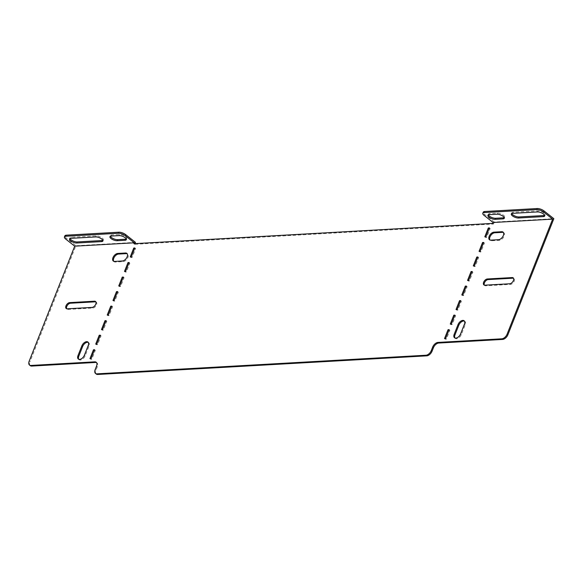 <?xml version="1.0" encoding="UTF-8"?>
<svg xmlns="http://www.w3.org/2000/svg" width="583" height="583" viewBox="0 0 583 583"><rect width="100%" height="100%" fill="white"/><g stroke="black" fill="none" stroke-linecap="round" stroke-linejoin="round"><path stroke-width="0.44" stroke-dasharray="2.92 2.19" d="M484.356 285.123A3.593 2.092 -51.7 0 0 484.684 285.517A3.593 2.092 -51.7 0 0 485.683 285.801L510.504 284.395A3.593 2.092 -51.7 0 0 514.213 281.152A3.593 2.092 -51.7 0 0 513.966 278.47A3.593 2.092 -51.7 0 0 513.506 278.244M503.362 232.457A4.62 2.689 128.3 0 1 503.807 232.704A4.62 2.689 128.3 0 1 503.668 237.092A4.62 2.689 128.3 0 1 499.361 240.32L491.564 240.757A4.62 2.689 128.3 0 1 490.274 240.4A4.62 2.689 128.3 0 1 489.931 240.021M113.743 261.308A4.62 2.689 -51.7 0 0 114.086 261.68A4.62 2.689 -51.7 0 0 115.376 262.044L123.173 261.599A4.62 2.689 -51.7 0 0 127.48 258.378A4.62 2.689 -51.7 0 0 127.619 253.984A4.62 2.689 -51.7 0 0 127.181 253.736M95.838 301.877A3.593 2.092 128.3 0 1 96.297 302.103A3.593 2.092 128.3 0 1 96.545 304.785A3.593 2.092 128.3 0 1 92.835 308.028L68.014 309.435A3.593 2.092 128.3 0 1 67.016 309.15A3.593 2.092 128.3 0 1 66.688 308.757M464.44 321.131A4.62 2.689 128.3 0 1 464.884 321.379A4.62 2.689 128.3 0 1 465.212 324.818L461.35 334.569A4.62 2.689 128.3 0 1 455.294 338.38A4.62 2.689 128.3 0 1 454.951 338.002M479.831 251.994L480.108 251.309L480.895 251.929L479.831 251.994L479.051 251.368M483.351 243.126L484.407 243.067L480.895 251.929M468.324 281.064L468.594 280.379L469.388 281.006L468.324 281.064L467.537 280.445M471.844 272.203L472.9 272.137L469.388 281.006M460.33 301.273L461.386 301.214L457.881 310.076L456.817 310.134L457.087 309.449M448.823 330.342L449.879 330.284L446.367 339.146L445.303 339.204L445.572 338.526M91.808 359.208L91.021 358.581L90.744 359.266L91.808 359.208L95.321 350.347L94.264 350.405M97.565 344.67L96.778 344.05L96.501 344.728L97.565 344.67L101.078 335.808L100.021 335.866M103.322 330.138L102.535 329.512L102.258 330.197L103.322 330.138L106.827 321.269L105.771 321.335M109.072 315.6L108.292 314.98L108.015 315.658L109.072 315.6L112.585 306.738L111.528 306.796M114.829 301.068L114.042 300.442L113.765 301.127L114.829 301.068L118.342 292.2L117.285 292.265M120.586 286.53L119.799 285.91L119.522 286.588L120.586 286.53L124.092 277.668L123.035 277.727M96.297 374.067A5.138 2.988 128.3 0 1 95.933 370.234L97.339 366.692A5.138 2.988 -51.7 0 0 96.982 362.859A5.138 2.988 -51.7 0 0 96.538 362.611M30.294 365.672A5.138 2.988 128.3 0 1 29.937 361.839L29.15 361.22M135.475 242.368L75.907 245.734L29.937 361.839M492.722 223.391L493.51 224.01L134.702 244.313L134.972 243.636M493.51 224.01L494.282 222.065L553.85 218.691M131.299 256.841L131.029 257.518L132.093 257.46L135.606 248.598L134.549 248.657M126.343 271.991L125.556 271.372L125.279 272.057L126.343 271.991L129.849 263.13L128.792 263.188M78.763 359.288A4.62 2.689 -51.7 0 0 79.106 359.667A4.62 2.689 -51.7 0 0 85.162 355.856L89.024 346.105A4.62 2.689 -51.7 0 0 88.703 342.658A4.62 2.689 -51.7 0 0 88.259 342.41M485.588 237.456L485.858 236.778L486.652 237.398L485.588 237.456L484.801 236.836M489.108 228.594L490.165 228.536L486.652 237.398M454.58 315.804L455.629 315.746L452.124 324.607L451.06 324.673L451.329 323.988M462.567 295.596L462.836 294.918L463.631 295.537L462.567 295.596L461.78 294.976M466.087 286.734L467.143 286.676L463.631 295.537M474.081 266.526L474.351 265.848L475.145 266.467L474.081 266.526L473.294 265.906M477.594 257.664L478.65 257.606L475.145 266.467M494.282 222.065L484.451 214.289A5.138 1.917 21.6 0 1 483.227 212.197M511.75 213.538A4.62 1.727 21.6 0 1 511.721 212.912A4.62 1.727 21.6 0 1 513.069 212.285L537.89 210.878A4.62 1.727 21.6 0 1 542.868 212.263A4.62 1.727 21.6 0 1 545.134 214.916A4.62 1.727 21.6 0 1 544.682 215.346M488.35 214.865A4.62 1.727 21.6 0 1 488.321 214.238A4.62 1.727 21.6 0 1 489.669 213.611L497.467 213.167A4.62 1.727 21.6 0 1 502.444 214.551A4.62 1.727 21.6 0 1 504.718 217.197A4.62 1.727 21.6 0 1 504.259 217.634M133.915 243.694L134.702 244.313M95.321 350.347L94.533 349.72M90.744 359.266L89.957 358.647M101.078 335.808L100.291 335.189M96.501 344.728L95.714 344.108M106.827 321.269L106.04 320.65M102.258 330.197L101.471 329.577M112.585 306.738L111.798 306.119M108.015 315.658L107.228 315.039M118.342 292.2L117.555 291.58M113.765 301.127L112.978 300.5M124.092 277.668L123.304 277.042M119.522 286.588L118.735 285.969M135.606 248.598L134.819 247.972M132.093 257.46L131.306 256.833M131.029 257.518L130.242 256.899M129.849 263.13L129.062 262.51M125.279 272.057L124.492 271.43M490.165 228.536L489.377 227.909M445.303 339.204L444.516 338.585M449.879 330.284L449.092 329.657M446.367 339.146L445.58 338.526M451.06 324.673L450.273 324.046M455.629 315.746L454.849 315.126M452.124 324.607L451.337 323.988M456.817 310.134L456.03 309.515M461.386 301.214L460.599 300.588M457.881 310.076L457.094 309.449M467.143 286.676L466.356 286.056M472.9 272.137L472.113 271.518M478.65 257.606L477.863 256.979M484.407 243.067L483.62 242.448M65.653 239.03L66.076 237.966L75.907 245.734M126.307 239.023A4.62 1.727 -158.4 0 0 126.759 238.585A4.62 1.727 -158.4 0 0 124.485 235.94A4.62 1.727 -158.4 0 0 119.508 234.555L111.71 234.993A4.62 1.727 -158.4 0 0 110.362 235.627A4.62 1.727 -158.4 0 0 110.391 236.253M102.899 240.342A4.62 1.727 -158.4 0 0 103.359 239.912A4.62 1.727 -158.4 0 0 101.085 237.259A4.62 1.727 -158.4 0 0 96.108 235.875L71.294 237.281A4.62 1.727 -158.4 0 0 69.938 237.908A4.62 1.727 -158.4 0 0 69.975 238.542M66.076 237.966A5.138 1.917 21.6 0 1 64.844 235.875M509.717 283.775L510.504 284.395M491.564 240.757L490.777 240.138M115.376 262.044L114.589 261.424M92.048 307.409L92.835 308.028M67.234 308.808L68.014 309.435M123.173 261.599L122.386 260.98M89.024 346.105L88.237 345.486M85.162 355.856L84.375 355.236M96.552 366.073L97.339 366.692M95.933 370.234L95.146 369.615M96.108 235.875L95.685 236.938M71.294 237.281L70.871 238.345M119.508 234.555L119.092 235.619M111.71 234.993L111.287 236.057M484.036 215.353L484.451 214.289M513.069 212.285L512.646 213.349M537.89 210.878L537.468 211.942M489.669 213.611L489.246 214.675M497.467 213.167L497.044 214.231M499.361 240.32L498.574 239.693M465.212 324.818L464.425 324.199M461.35 334.569L460.563 333.95M484.903 285.174L485.683 285.801M490.274 240.4L489.487 239.773M114.086 261.68L113.299 261.06M66.229 308.531L67.016 309.15M95.51 301.484L96.297 302.103M127.619 253.984L126.832 253.365M88.703 342.658L87.916 342.039M79.106 359.667L78.319 359.041M103.359 239.912L102.936 240.976M69.938 237.908L69.523 238.972M126.759 238.585L126.336 239.649M110.362 235.627L109.939 236.683M511.721 212.912L511.298 213.976M545.134 214.916L544.711 215.98M488.321 214.238L487.898 215.302M504.718 217.197L504.295 218.261M96.982 362.859L96.195 362.24M503.807 232.704L503.02 232.078M464.884 321.379L464.097 320.752M455.294 338.38L454.507 337.754M513.178 277.851L513.966 278.47M483.897 284.898L484.684 285.517"/><path stroke-width="0.87" d="M513.426 280.532A3.593 2.092 128.3 0 1 509.717 283.775L484.903 285.174A3.593 2.092 128.3 0 1 483.897 284.898A3.593 2.092 128.3 0 1 484.007 281.48A3.593 2.092 128.3 0 1 487.359 278.973L512.173 277.566A3.593 2.092 128.3 0 1 513.178 277.851A3.593 2.092 128.3 0 1 513.426 280.532M490.777 240.138A4.62 2.689 128.3 0 1 489.487 239.773A4.62 2.689 128.3 0 1 489.166 236.326A4.62 2.689 128.3 0 1 493.932 232.158L501.73 231.721A4.62 2.689 128.3 0 1 503.02 232.078A4.62 2.689 128.3 0 1 502.881 236.472A4.62 2.689 128.3 0 1 498.574 239.693L490.777 240.138M489.931 240.021A4.62 2.689 128.3 0 1 489.946 236.953A4.62 2.689 128.3 0 1 494.719 232.785L502.517 232.34A4.62 2.689 128.3 0 1 503.362 232.457M112.978 257.613A4.62 2.689 -51.7 0 0 113.299 261.06A4.62 2.689 -51.7 0 0 114.589 261.424L122.386 260.98A4.62 2.689 -51.7 0 0 126.693 257.759A4.62 2.689 -51.7 0 0 126.832 253.365A4.62 2.689 -51.7 0 0 125.549 253.007L117.744 253.445A4.62 2.689 -51.7 0 0 112.978 257.613M127.181 253.736A4.62 2.689 -51.7 0 0 126.336 253.627L118.531 254.064A4.62 2.689 -51.7 0 0 113.765 258.233A4.62 2.689 -51.7 0 0 113.743 261.308M92.048 307.409A3.593 2.092 -51.7 0 0 95.758 304.166A3.593 2.092 -51.7 0 0 95.51 301.484A3.593 2.092 -51.7 0 0 94.504 301.2L69.69 302.606A3.593 2.092 -51.7 0 0 66.338 305.113A3.593 2.092 -51.7 0 0 66.229 308.531A3.593 2.092 -51.7 0 0 67.234 308.808L92.048 307.409M454.951 338.002A4.62 2.689 128.3 0 1 454.966 334.934L458.828 325.183A4.62 2.689 128.3 0 1 464.44 321.131M480.108 251.309L483.351 243.126L482.556 242.506L483.62 242.448L480.115 251.309L479.051 251.368L482.556 242.506M468.594 280.379L471.844 272.203L471.049 271.576L472.113 271.518L468.601 280.379L467.537 280.445L471.049 271.576M457.087 309.449L460.33 301.273L459.535 300.646L460.599 300.588L457.094 309.449L456.03 309.515L459.535 300.646M445.572 338.526L448.823 330.342M93.469 349.785L94.257 350.405L91.014 358.589L94.533 349.72L93.469 349.785L89.957 358.647L91.021 358.581M99.227 335.247L100.014 335.866L96.771 344.05L100.291 335.189L99.227 335.247L95.714 344.108L96.778 344.05M104.976 320.708L105.763 321.335L102.528 329.512L106.04 320.65L104.976 320.708L101.471 329.577L102.535 329.512M110.734 306.177L111.521 306.796L108.285 314.98L111.798 306.119L110.734 306.177L107.228 315.039L108.292 314.98M116.491 291.638L117.278 292.265L114.035 300.442L117.555 291.58L116.491 291.638L112.978 300.5L114.042 300.442M123.035 277.727L119.792 285.91L123.304 277.042L122.248 277.107L118.735 285.969L119.799 285.91M433.46 347.672L432.673 347.053A5.138 2.988 128.3 0 1 437.971 342.418L438.759 343.044A5.138 2.988 -51.7 0 0 433.46 347.672L432.054 351.221A5.138 2.988 128.3 0 1 426.756 355.849L97.725 374.468A5.138 2.988 128.3 0 1 96.297 374.067L95.51 373.448A5.138 2.988 -51.7 0 0 96.938 373.849L97.725 374.468M96.538 362.611A5.138 2.988 -51.7 0 0 95.546 362.458L94.759 361.839A5.138 2.988 128.3 0 1 96.195 362.24A5.138 2.988 128.3 0 1 96.552 366.073L95.146 369.615A5.138 2.988 -51.7 0 0 95.51 373.448M437.971 342.418L501.795 338.81A5.138 2.988 -51.7 0 0 507.093 334.176L552.64 219.135L493.08 222.502L492.722 223.391L133.915 243.694L134.265 242.805L74.697 246.179L29.15 361.22A5.138 2.988 -51.7 0 0 29.507 365.045A5.138 2.988 -51.7 0 0 30.943 365.454L31.73 366.073L95.546 362.458M31.73 366.073A5.138 2.988 128.3 0 1 30.294 365.672L29.507 365.045M134.972 243.636L135.475 242.368L125.644 234.592L125.221 235.656A5.138 1.917 -158.4 0 0 118.4 233.266L65.923 236.239A5.138 1.917 -158.4 0 0 64.422 236.938A5.138 1.917 -158.4 0 0 65.653 239.03L74.697 246.179M507.093 334.176L507.88 334.795L553.85 218.691L544.019 210.922L543.596 211.986L552.64 219.135M507.88 334.795A5.138 2.988 128.3 0 1 502.582 339.43L501.795 338.81M438.759 343.044L502.582 339.43M134.549 248.657L131.299 256.841M128.792 263.188L125.549 271.372L129.062 262.51L127.998 262.569L124.492 271.43L125.556 271.372M66.688 308.757A3.593 2.092 128.3 0 1 67.351 305.368A3.593 2.092 128.3 0 1 70.47 303.226L95.291 301.826A3.593 2.092 128.3 0 1 95.838 301.877M88.259 342.41A4.62 2.689 -51.7 0 0 82.64 346.47L78.785 356.22A4.62 2.689 -51.7 0 0 78.763 359.288M485.858 236.778L489.108 228.594L488.314 227.975L489.377 227.909L485.865 236.778L484.801 236.836L488.314 227.975M451.329 323.988L454.58 315.804M462.836 294.918L466.087 286.734L465.292 286.115L466.356 286.056L462.844 294.918L461.78 294.976L465.292 286.115M474.351 265.848L477.594 257.664L476.799 257.045L477.863 256.979L474.358 265.848L473.294 265.906L476.799 257.045M513.506 278.244A3.593 2.092 -51.7 0 0 512.96 278.193L488.146 279.592A3.593 2.092 -51.7 0 0 485.02 281.735A3.593 2.092 -51.7 0 0 484.356 285.123M88.237 345.486A4.62 2.689 -51.7 0 0 87.916 342.039A4.62 2.689 -51.7 0 0 81.853 345.85L77.998 355.594A4.62 2.689 -51.7 0 0 78.319 359.041A4.62 2.689 -51.7 0 0 84.375 355.236L88.237 345.486M131.306 256.833L134.819 247.972L133.755 248.037L130.242 256.899L131.306 256.833M426.756 355.849L425.969 355.229L96.938 373.849M425.969 355.229A5.138 2.988 -51.7 0 0 431.267 350.594L432.054 351.221M432.673 347.053L431.267 350.594M30.943 365.454L94.759 361.839M445.58 338.526L444.516 338.585L448.028 329.723L449.092 329.657L445.58 338.526M451.337 323.988L450.273 324.046L453.785 315.184L454.849 315.126L451.337 323.988M454.179 334.314L458.041 324.563A4.62 2.689 128.3 0 1 464.097 320.752A4.62 2.689 128.3 0 1 464.425 324.199L460.563 333.95A4.62 2.689 128.3 0 1 454.507 337.754A4.62 2.689 128.3 0 1 454.179 334.314L454.966 334.934M484.721 211.498L484.298 212.562A5.138 1.917 -158.4 0 0 482.804 213.261L483.227 212.197A5.138 1.917 21.6 0 1 484.721 211.498L537.198 208.532A5.138 1.917 21.6 0 1 544.019 210.922M544.682 215.346A4.62 1.727 21.6 0 1 543.786 215.542L518.965 216.949A4.62 1.727 21.6 0 1 514.665 215.907A4.62 1.727 21.6 0 1 511.75 213.538M504.259 217.634A4.62 1.727 21.6 0 1 503.369 217.831L495.565 218.268A4.62 1.727 21.6 0 1 491.265 217.233A4.62 1.727 21.6 0 1 488.35 214.865M518.549 218.013A4.62 1.727 21.6 0 1 513.572 216.621A4.62 1.727 21.6 0 1 511.298 213.976A4.62 1.727 21.6 0 1 512.646 213.349L537.468 211.942A4.62 1.727 21.6 0 1 542.445 213.327A4.62 1.727 21.6 0 1 544.711 215.98A4.62 1.727 21.6 0 1 543.363 216.606L518.549 218.013L518.965 216.949M484.298 212.562L536.775 209.596L537.198 208.532M482.804 213.261A5.138 1.917 -158.4 0 0 484.036 215.353L493.08 222.502M543.596 211.986A5.138 1.917 -158.4 0 0 536.775 209.596M495.142 219.332A4.62 1.727 21.6 0 1 490.165 217.947A4.62 1.727 21.6 0 1 487.898 215.302A4.62 1.727 21.6 0 1 489.246 214.675L497.044 214.231A4.62 1.727 21.6 0 1 502.021 215.615A4.62 1.727 21.6 0 1 504.295 218.261A4.62 1.727 21.6 0 1 502.947 218.895L495.142 219.332L495.565 218.268M123.028 277.727L122.248 277.107M134.542 248.657L133.755 248.037M128.785 263.188L127.998 262.569M448.815 330.342L448.028 329.723M454.565 315.804L453.785 315.184M125.221 235.656L134.265 242.805M110.391 236.253A4.62 1.727 -158.4 0 0 113.306 238.615A4.62 1.727 -158.4 0 0 117.606 239.657L125.411 239.212A4.62 1.727 -158.4 0 0 126.307 239.023M69.975 238.542A4.62 1.727 -158.4 0 0 72.89 240.903A4.62 1.727 -158.4 0 0 77.189 241.945L102.01 240.539A4.62 1.727 -158.4 0 0 102.899 240.342M118.4 233.266L118.823 232.202L66.345 235.175L65.923 236.239M118.823 232.202A5.138 1.917 21.6 0 1 125.644 234.592M64.422 236.938L64.844 235.875A5.138 1.917 21.6 0 1 66.345 235.175M119.092 235.619L111.287 236.057A4.62 1.727 -158.4 0 0 109.939 236.683A4.62 1.727 -158.4 0 0 112.206 239.336A4.62 1.727 -158.4 0 0 117.19 240.721L124.988 240.276A4.62 1.727 -158.4 0 0 126.336 239.649A4.62 1.727 -158.4 0 0 124.07 237.004A4.62 1.727 -158.4 0 0 119.092 235.619M95.685 236.938L70.871 238.345A4.62 1.727 -158.4 0 0 69.523 238.972A4.62 1.727 -158.4 0 0 71.789 241.624A4.62 1.727 -158.4 0 0 76.767 243.009L101.588 241.602A4.62 1.727 -158.4 0 0 102.936 240.976A4.62 1.727 -158.4 0 0 100.662 238.323A4.62 1.727 -158.4 0 0 95.685 236.938M69.69 302.606L70.47 303.226M94.504 301.2L95.291 301.826M126.336 253.627L125.549 253.007M118.531 254.064L117.744 253.445M82.64 346.47L81.853 345.85M78.785 356.22L77.998 355.594M102.01 240.539L101.588 241.602M77.189 241.945L76.767 243.009M125.411 239.212L124.988 240.276M117.606 239.657L117.19 240.721M543.786 215.542L543.363 216.606M503.369 217.831L502.947 218.895M494.719 232.785L493.932 232.158M502.517 232.34L501.73 231.721M458.828 325.183L458.041 324.563M512.173 277.566L512.96 278.193M487.359 278.973L488.146 279.592"/></g></svg>
